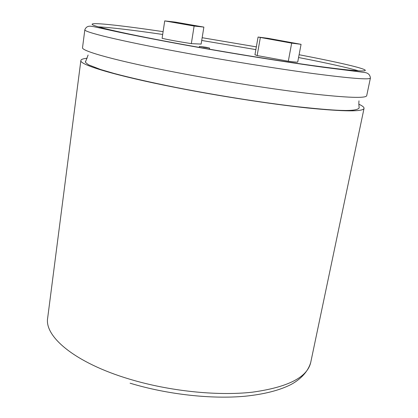 <?xml version="1.0" encoding="UTF-8"?>
<svg xmlns="http://www.w3.org/2000/svg" width="418" height="418" viewBox="0 0 418 418"><rect width="100%" height="100%" fill="white"/><g stroke="black" fill="none" stroke-linecap="round" stroke-linejoin="round"><path stroke-width="0.63" d="M358.843 104.197C362.474 105.869 364.209 107.264 364.041 108.387C363.106 111.789 344.166 111.648 307.204 107.954C270.598 104.061 218.76 96.025 174.646 87.31C114.898 75.553 79.148 64.602 80.873 60.495C81.087 59.377 83.182 58.63 87.158 58.248M203.446 47.192L207.903 47.798L203.446 47.192M206.084 47.286L199.412 46.377L209.601 48.086L206.084 47.286M370.411 78.025L366.706 95.696C365.907 98.47 347.003 97.775 309.989 93.616C273.309 89.29 221.279 81.092 176.945 72.565C116.904 61.059 80.899 50.954 82.534 47.631L84.844 29.725C87.028 24.537 91.814 26.559 93.59 26.637L118.822 32.129C135.536 35.661 157.675 39.992 183.392 44.695C231.718 53.488 288.519 62.575 324.206 67.376L364.48 72.466C368.07 72.873 370.045 74.728 370.411 78.025C369.805 79.927 350.953 78.464 313.861 73.636C277.092 68.709 224.785 60.276 180.153 52.02C119.7 40.865 83.339 31.946 84.844 29.725M181.961 23.753L192.207 25.331L181.961 23.753M277.756 40.525L287.49 42.025L277.756 40.525M203.874 27.102L175.377 22.117L164.723 20.9L194.119 26.047L203.874 27.102L201.131 44.083L191.329 43.629L194.119 26.047M163.109 31.653C123.435 25.77 92.519 22.243 92.148 24.207C90.763 25.953 125.912 34.098 183.784 44.621C226.431 52.391 276.267 60.49 311.353 65.396C346.778 70.245 364.768 71.912 365.327 70.412C365.625 68.495 336.913 61.968 299.105 54.727M358.503 70.841C346.851 67.45 326.876 63.008 298.577 57.522M256.339 46.868L202.16 37.709M164.723 20.9L162.1 38.331C169.274 39.95 179.019 41.716 191.329 43.629M301.07 44.329L297.726 62.016C297.527 62.308 294.382 62.042 288.305 61.221L257.143 55.568L254.949 54.753L258.078 37.045L291.67 43.138L301.07 44.329L268.001 38.32L258.078 37.045M255.858 49.606L201.716 40.457M162.686 34.459C132.558 30.059 111.146 27.525 98.449 26.856M257.143 55.568L260.325 37.646M288.305 61.221L291.67 43.138M80.873 60.495L47.673 317.978C44.209 336.6 75.141 362.855 129.146 379.021C169.029 391.112 216.921 396.107 252.075 392.22C287.767 387.308 307.319 377.391 310.72 362.469C307.779 372.412 299.701 379.826 291.137 384.445C279.679 390.313 264.343 394.237 245.131 396.222C211.377 399.352 167.226 394.461 130.102 383.201M88.12 55.004L85.627 61.556C84.718 61.718 85.747 62.831 88.726 64.9L100.623 69.513L114.203 73.479C130.526 77.805 150.762 82.393 174.917 87.242C215.369 95.241 262.608 102.723 298.18 106.804C333.402 110.524 356.758 112.301 359.198 107.828C358.822 105.242 358.754 102.906 358.999 100.822M199.412 46.377L199.245 47.401M364.041 108.387L310.72 362.469M209.601 48.086L209.423 49.188"/></g></svg>
